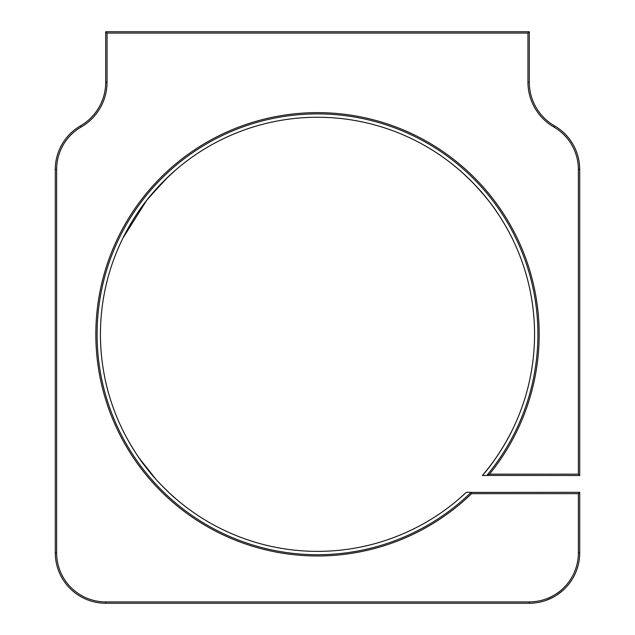 <?xml version="1.0" encoding="UTF-8"?>
<svg xmlns="http://www.w3.org/2000/svg" width="635" height="635" viewBox="0 0 635 635"><rect width="100%" height="100%" fill="white"/><g stroke="black" fill="none" stroke-linecap="round" stroke-linejoin="round"><path stroke-width="0.95" d="M486.815 475.425L489.49 474.154L578.374 474.154L578.374 169.521A49.086 49.086 0 0 0 553.831 127.008A51.768 51.768 0 0 1 527.947 82.177L527.947 33.091L107.053 33.091L107.053 82.177A51.768 51.768 0 0 1 81.169 127.008A49.086 49.086 0 0 0 56.626 169.521L56.626 552.823A49.086 49.086 0 0 0 105.712 601.909L529.288 601.909A49.086 49.086 0 0 0 578.374 552.823L578.374 493.657L579.715 492.315L579.715 552.823A50.427 50.427 0 0 1 529.288 603.25L105.712 603.25A50.427 50.427 0 0 1 55.285 552.823L55.285 169.521A50.427 50.427 0 0 1 80.494 125.849A50.427 50.427 0 0 0 105.712 82.177L105.712 31.75L529.288 31.75L529.288 82.177A50.427 50.427 0 0 0 554.506 125.849A50.427 50.427 0 0 1 579.715 169.521L579.715 475.504L486.815 475.425A220.409 220.409 0 0 0 317.5 113.903A220.409 220.409 0 0 0 97.091 334.312A220.409 220.409 0 0 0 471.091 492.395L579.715 492.315M541.385 601.782L543.711 601.147M547.87 599.702L553.871 596.852M554.18 596.678L556.657 595.178M563.745 589.645L559.76 593.003M545.886 600.44L552.601 597.535M556.443 595.312L561.53 591.598M486.529 475.504L482.362 475.504C495.713 460.915 509.675 436.062 512.056 430.546C509.675 436.054 495.729 460.891 482.362 475.504A217.059 217.059 0 0 0 317.5 117.253A217.059 217.059 0 0 0 100.441 334.312A217.059 217.059 0 0 0 466.328 492.315L470.932 492.315M175.879 169.815L164.655 180.181L146.693 200.366L122.944 238.069C124.65 234.148 135.985 213.297 146.685 200.382C157.012 186.499 174.998 170.315 175.879 169.815L172.49 172.791M168.465 176.498L149.36 197.041M135.692 215.733L131.802 221.917M122.944 430.546C124.65 434.467 135.985 455.319 146.685 468.233C157.012 482.116 174.998 498.3 175.879 498.808C174.99 498.3 156.996 482.1 146.693 468.249C135.985 455.335 124.643 434.451 122.944 430.546M123.166 430.998L124.92 434.443M139.129 458.002L155.599 478.885M168.616 492.26L175.879 498.808M461.208 496.983L459.653 498.348M459.121 498.808L466.328 492.315M459.121 169.815C460.018 170.331 478.004 186.515 488.323 200.39C498.999 213.281 510.365 234.18 512.056 238.069C510.342 234.14 499.039 213.328 488.291 200.343C477.957 186.468 459.986 170.307 459.121 169.815M482.362 475.504L487.489 469.289M498.348 454.342L501.848 448.889M505.031 443.611L510.945 432.768M511.596 431.467L512.048 430.562M511.826 237.593L509.183 232.466M509.048 232.212L506.635 227.806M499.943 216.71L496.26 211.193M484.06 195.128L474.893 184.841M470.36 180.205L462.486 172.776M105.712 31.75L107.053 33.091M529.288 31.75L527.947 33.091M579.715 475.504L578.374 474.154M578.374 493.657L471.599 493.657L471.091 492.395M471.599 493.657A221.671 221.671 0 0 1 95.829 334.312A221.671 221.671 0 0 1 517.676 239.077A221.671 221.671 0 0 1 489.49 474.154M56.626 169.521L55.285 169.521A50.427 50.427 0 0 1 80.494 125.849A50.427 50.427 0 0 0 105.712 82.177L107.053 82.177M527.947 82.177L529.288 82.177A50.427 50.427 0 0 0 554.506 125.849A50.427 50.427 0 0 1 579.715 169.521L578.374 169.521M578.374 552.823L579.715 552.823A50.427 50.427 0 0 1 529.288 603.25L529.288 601.909M105.712 601.909L105.712 603.25A50.427 50.427 0 0 1 55.285 552.823L56.626 552.823M81.169 127.008L80.494 125.849M554.506 125.849L553.831 127.008"/></g></svg>
